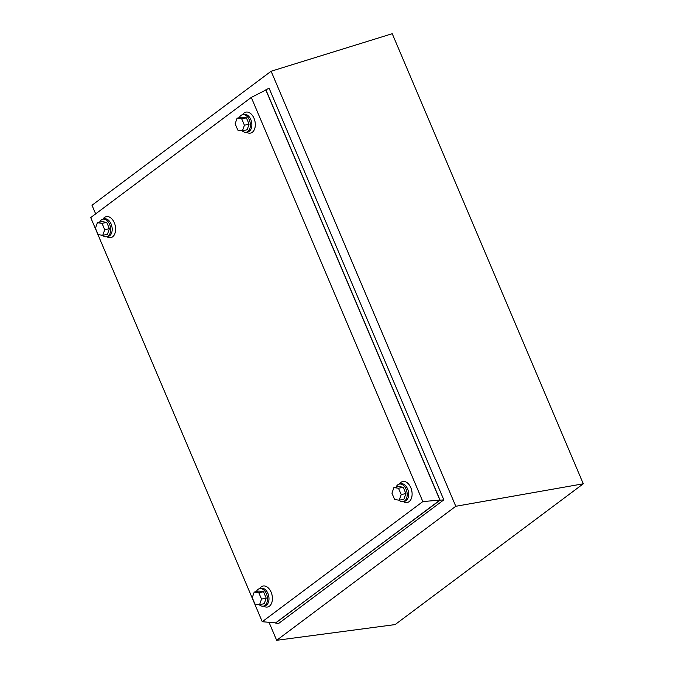 <?xml version="1.0" encoding="UTF-8"?>
<svg xmlns="http://www.w3.org/2000/svg" width="674" height="674" viewBox="0 0 674 674"><rect width="100%" height="100%" fill="white"/><g stroke="black" fill="none" stroke-linecap="round" stroke-linejoin="round"><path stroke-width="1.01" d="M95.649 213.869L91.993 205.258L271.117 71.242L455.784 506.284L583.288 483.797L395.116 624.587L276.66 640.3L269.019 622.313M455.784 506.284L276.66 640.3M271.117 71.242L392.234 33.7L583.288 483.797M262.262 621.714L275.776 622.902L439.911 500.091L265.842 90.004L251.284 97.427L90.712 217.567L262.262 621.714L422.834 501.582L251.284 97.427M439.911 500.091L422.834 501.582M398.898 500.159A8.973 5.746 -102.5 0 0 403.195 501.608L404.678 501.279A8.973 5.746 -102.5 0 0 406.161 500.588A8.973 5.746 -102.5 0 0 408.014 490.057A8.973 5.746 -102.5 0 0 400.786 483.755L399.303 484.092A8.973 5.746 -102.5 0 0 397.82 484.774A8.973 5.746 -102.5 0 0 396.093 487.083M403.195 501.608A8.973 5.746 -102.5 0 0 404.678 500.925A8.973 5.746 -102.5 0 0 406.532 490.386A8.973 5.746 -102.5 0 0 399.303 484.092M399.252 500.209L403.937 499.164L405.874 493.553L403.195 487.235L398.57 486.527L393.894 487.572L391.948 493.191L394.627 499.51L399.252 500.209L401.199 494.59L398.519 488.271L393.894 487.572M403.195 487.235L398.519 488.271M405.874 493.553L401.199 494.59M403.92 501.372A8.973 5.746 -102.5 0 0 406.161 500.588A8.973 5.746 -102.5 0 0 407.821 489.501A8.973 5.746 -102.5 0 0 400.061 483.999M403.246 501.599L403.827 501.911A10.733 6.866 -102.5 0 0 409.11 501.667A10.733 6.866 -102.5 0 0 410.811 487.673A10.733 6.866 -102.5 0 0 400.92 482.365A10.733 6.866 -102.5 0 0 399.749 483.544L399.345 484.075M264.242 605.875A8.973 5.746 -102.5 0 0 266.474 605.1A8.973 5.746 -102.5 0 0 268.142 594.013A8.973 5.746 -102.5 0 0 260.375 588.512M263.559 606.111L264.149 606.423A10.733 6.866 -102.5 0 0 269.432 606.17A10.733 6.866 -102.5 0 0 271.125 592.185A10.733 6.866 -102.5 0 0 261.234 586.869A10.733 6.866 -102.5 0 0 260.063 588.057L259.667 588.587M247.122 131.978A8.973 5.746 -102.5 0 0 249.363 131.203A8.973 5.746 -102.5 0 0 251.023 120.115A8.973 5.746 -102.5 0 0 243.263 114.614M246.448 132.214L247.038 132.525A10.733 6.866 -102.5 0 0 252.312 132.273A10.733 6.866 -102.5 0 0 254.014 118.287A10.733 6.866 -102.5 0 0 244.123 112.971A10.733 6.866 -102.5 0 0 242.952 114.159L242.556 114.69M107.444 236.49A8.973 5.746 -102.5 0 0 109.677 235.715A8.973 5.746 -102.5 0 0 111.345 224.619A8.973 5.746 -102.5 0 0 103.585 219.117M106.762 236.717L107.351 237.037A10.733 6.866 -102.5 0 0 112.634 236.785A10.733 6.866 -102.5 0 0 114.336 222.799A10.733 6.866 -102.5 0 0 104.436 217.483A10.733 6.866 -102.5 0 0 103.265 218.662L102.869 219.202M259.22 604.662A8.973 5.746 -102.5 0 0 263.517 606.12L265 605.791A8.973 5.746 -102.5 0 0 266.474 605.1A8.973 5.746 -102.5 0 0 268.328 594.569A8.973 5.746 -102.5 0 0 261.099 588.267L259.616 588.596A8.973 5.746 -102.5 0 0 258.142 589.287A8.973 5.746 -102.5 0 0 256.406 591.595M263.517 606.12A8.973 5.746 -102.5 0 0 264.992 605.429A8.973 5.746 -102.5 0 0 266.845 594.898A8.973 5.746 -102.5 0 0 259.616 588.596M259.574 604.721L264.25 603.677L266.196 598.057L263.509 591.738L258.883 591.039L254.208 592.084L252.261 597.695L254.941 604.022L259.574 604.721L261.52 599.102L258.833 592.783L254.208 592.084M263.509 591.738L258.833 592.783M266.196 598.057L261.52 599.102M242.101 130.764A8.973 5.746 -102.5 0 0 246.398 132.222L247.88 131.893A8.973 5.746 -102.5 0 0 249.363 131.203A8.973 5.746 -102.5 0 0 251.217 120.671A8.973 5.746 -102.5 0 0 243.988 114.369L242.505 114.698A8.973 5.746 -102.5 0 0 241.031 115.389A8.973 5.746 -102.5 0 0 239.295 117.689M246.398 132.222A8.973 5.746 -102.5 0 0 247.88 131.531A8.973 5.746 -102.5 0 0 249.734 121A8.973 5.746 -102.5 0 0 242.505 114.698M242.455 130.815L247.139 129.779L249.085 124.159L246.398 117.84L241.772 117.141L237.096 118.177L235.15 123.797L237.829 130.116L242.455 130.815L244.401 125.204L241.722 118.885L237.096 118.177M246.398 117.84L241.722 118.885M249.085 124.159L244.401 125.204M102.423 235.277A8.973 5.746 -102.5 0 0 106.719 236.734L108.202 236.406A8.973 5.746 -102.5 0 0 109.677 235.715A8.973 5.746 -102.5 0 0 111.53 225.183A8.973 5.746 -102.5 0 0 104.31 218.882L102.827 219.21A8.973 5.746 -102.5 0 0 101.344 219.901A8.973 5.746 -102.5 0 0 99.609 222.201M106.719 236.734A8.973 5.746 -102.5 0 0 108.194 236.043A8.973 5.746 -102.5 0 0 110.047 225.512A8.973 5.746 -102.5 0 0 102.827 219.21M102.777 235.327L107.452 234.291L109.399 228.671L106.719 222.353L102.086 221.653L97.41 222.69L95.464 228.309L98.151 234.628L102.777 235.327L104.723 229.708L102.035 223.389L97.41 222.69M106.719 222.353L102.035 223.389M109.399 228.671L104.723 229.708M264.907 90.485L269.061 88.134L443.829 499.864L440.088 500.184L275.632 622.886M443.829 499.864L278.707 623.408L275.742 623.147M265.868 89.76L440.088 500.184"/></g></svg>
